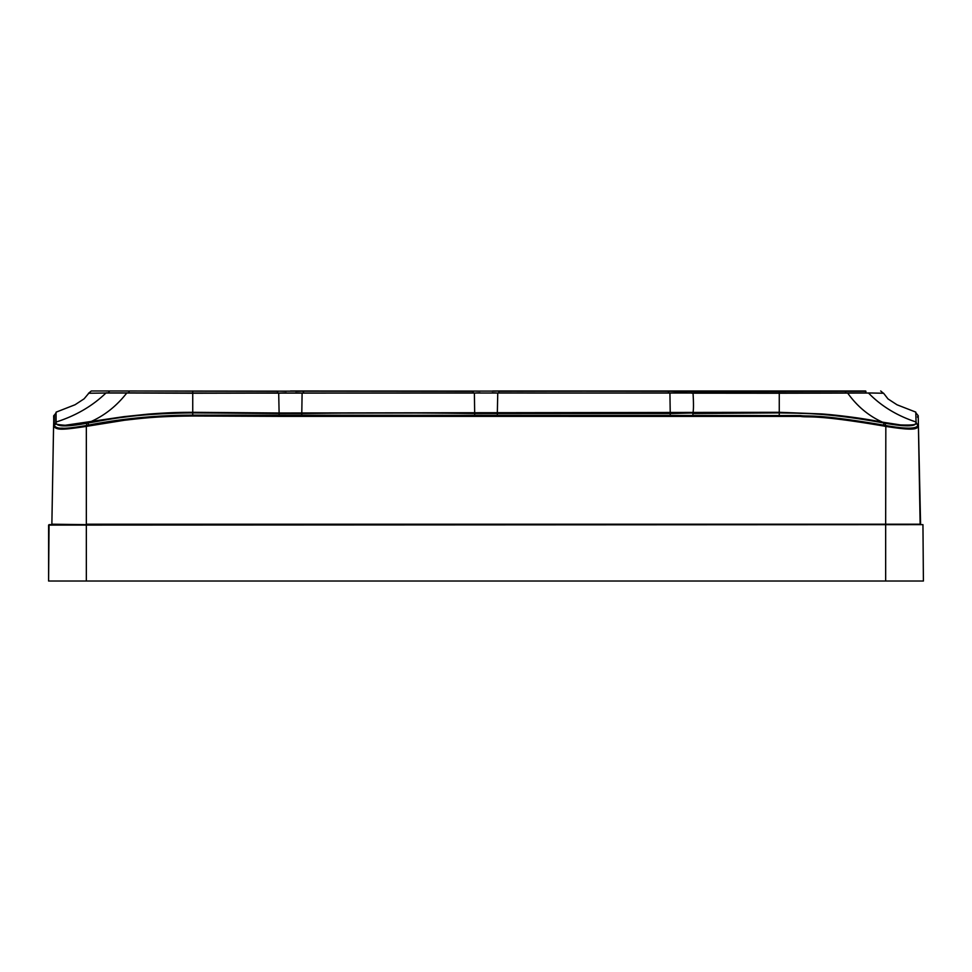 <?xml version="1.0" encoding="UTF-8"?>
<svg xmlns="http://www.w3.org/2000/svg" width="972" height="972" viewBox="0 0 972 972"><rect width="100%" height="100%" fill="white"/><g stroke="black" fill="none" stroke-linecap="round" stroke-linejoin="round"><path stroke-width="1.46" d="M885.662 581.025L48.6 581.025L48.6 525.099L922.95 524.649L923.4 581.025L885.662 581.025L885.662 524.649L922.95 524.649L58.223 524.649M923.4 581.025L922.95 524.649M48.6 581.025L49.05 524.649L86.338 524.649L86.338 581.025M915.916 412.881L918.224 415.7L918.418 425.93A0.911 0.899 179 0 0 917.75 425.08C917.519 411.703 917.519 411.703 917.75 425.08L917.762 425.7C915.831 429.004 905.187 428.956 885.832 425.554L883.584 425.116C814.123 413.319 809.166 416.927 800.357 415.542L192.735 415.141C157.683 415.141 122.958 418.458 88.537 425.092L86.836 425.42L86.265 423.002L89.764 422.322L108.269 419.102L144.306 414.667C169.979 412.857 186.114 412.152 192.735 412.529L279.122 413.197L779.265 412.529L820.441 414.072C831.777 414.765 860.038 417.875 882.467 422.37L885.723 423.002C904.191 426.258 914.312 426.307 916.098 423.136L915.782 412.104L897.022 404.789L887.983 398.909L883.597 393.247L868.822 392.955M55.914 422.249L56.048 412.335L56.084 422.893C54.383 423.938 57.433 424.728 65.246 425.262L123.869 416.66L147.951 414.133C173.575 412.189 183.732 412.383 192.735 412.298L279.086 412.991L779.265 412.298L821.352 413.914C834.365 414.813 859.564 417.632 882.503 422.152L900.582 424.934C912.222 425.347 917.337 424.679 915.916 422.929L915.903 421.933M492.743 390.975L865.578 390.975M290.494 390.975L865.967 391.352M869.296 393.04L106.215 393.016M109.824 390.975L472.817 391.352A2.272 1.883 90 0 0 473.801 392.992M127.016 392.919L106.118 392.882M280.337 393.15L126.931 392.87M300.64 392.955L295.67 392.749M286.193 392.749L280.191 393.028M475.988 393.04L278.563 393.101M496.121 392.943L492.148 392.737M479.864 392.737L475.879 392.943M671.494 393.053L474.239 393.028M882.467 422.37L882.503 422.152C868.749 415.992 857.11 406.272 847.62 393.004L685.527 392.761M676.378 392.749L671.373 392.955M916.098 422.966L917.75 425.08A0.911 0.899 -1 0 1 918.418 425.93L918.431 426.416A0.911 0.899 179 0 0 917.762 425.566L915.903 421.945C896.962 415.7 881.167 406.065 868.494 393.028L779.265 393.235L779.265 390.975M669.708 390.975L499.183 391.352A2.272 1.883 90 0 1 498.211 392.98M128.511 392.882L129.422 390.975L277.299 391.352A2.272 1.883 90 0 0 278.442 393.077M866.295 392.846A2.272 1.92 90 0 1 865.493 391.352L694.701 391.352A2.272 1.883 90 0 1 693.534 393.089M920.593 524.649L918.431 426.538L920.132 524.2L86.338 524.2L86.338 426.404C59.073 430.499 57.555 429.636 53.569 426.538L51.868 524.2L53.569 426.404A0.911 0.899 1 0 1 54.238 425.566L55.902 423.476C58.636 427.68 73.605 425.615 86.338 423.342L88.124 422.99C107.418 419.868 131.451 413.622 192.735 412.881L279.122 413.537L278.697 393.077L192.735 393.235L192.735 390.975M918.431 426.416L918.431 426.538C916.134 429.017 914.336 430.9 885.662 426.392L883.414 425.967C814.062 414.181 809.117 417.79 800.321 416.405L279.11 416.368L279.122 413.537L301.782 413.537L302.11 393.028M301.794 416.368L301.782 413.537C356.894 412.772 414.534 412.76 474.676 413.513L474.385 392.98L300.518 393.065M474.664 416.356L474.676 413.513L497.324 413.513L497.749 393.028M497.336 416.356L497.324 413.513L670.23 413.537L669.927 393.028M670.218 416.368L670.23 413.537L692.927 412.991C693.619 410.087 693.656 403.514 693.048 393.271L693.473 393.113M56.048 412.335L55.902 423.136C57.64 426.307 67.761 426.271 86.265 423.002L86.229 422.796M884.982 426.258L885.771 422.784M692.902 416.368L692.89 413.537L779.265 412.881C797.575 413.416 824.135 412.031 883.998 423.014L885.662 423.342C904.154 426.611 914.312 426.659 916.098 423.476L915.916 422.929M916.098 422.978L916.086 422.273M54.238 425.566L54.25 425.128C54.481 411.678 54.481 411.691 54.25 425.128A2.272 2.236 -179 0 0 55.902 423.051M279.11 416.368L192.735 416.004C158.072 416.368 146.286 417.778 124.343 420.269L87.006 426.271L86.168 425.554C73.325 427.716 65.258 428.591 61.965 428.142C58.49 428.433 55.914 427.619 54.238 425.687A0.911 0.887 1 0 0 53.569 426.538M917.617 417.34L917.604 416.49M53.569 426.404L53.582 425.979A0.911 0.899 1 0 1 54.25 425.128M51.868 524.2L86.338 524.649M884.107 422.456L883.414 425.967M105.766 393.016L88.476 393.247M109.459 391.352L109.01 391.352A2.272 1.871 90 0 1 108.232 392.834M302.681 392.992A2.272 1.883 90 0 0 303.677 391.352L304.042 390.975M667.958 390.975L668.323 391.352A2.272 1.883 90 0 0 669.307 392.992M845.98 392.87A2.272 1.47 90 0 1 845.336 391.352L845.045 390.975M868.822 393.028L847.9 392.992M56.097 422.03C75.731 415.785 92.34 406.114 105.948 393.016L126.676 392.992M89.764 422.322L89.728 422.115C104.053 415.967 116.409 406.272 126.785 393.004L192.735 393.235M192.735 393.514L192.735 416.004M495.999 393.028L671.215 392.919C682.939 392.348 682.271 392.506 691.967 393.016L692.076 393.053M691.687 393.162L779.265 393.235M88.707 425.943L88.015 422.443M779.265 416.004L779.265 393.514M916.268 423.792A2.272 2.236 179 0 1 916.11 423.172M87.006 426.271L86.168 425.554M885.662 524.649L885.832 425.554M918.431 426.538A0.911 0.887 179 0 0 917.762 425.7M689.112 390.975L670.789 390.975M88.804 393.235L84.102 398.824L75.051 404.753L56.218 412.104L56.036 413.27M109.374 390.975L91.307 390.975L88.61 393.247M880.693 390.975L883.39 393.247M53.582 425.967C54.068 414.522 53.083 416.174 54.42 415.032L56.084 412.881"/></g></svg>
